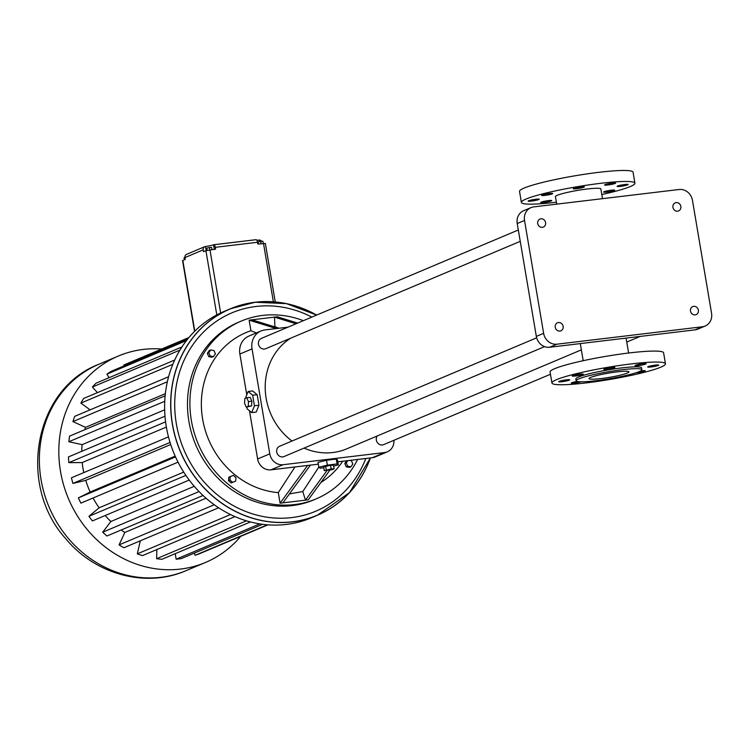 <?xml version="1.0" encoding="UTF-8"?>
<svg xmlns="http://www.w3.org/2000/svg" width="749" height="749" viewBox="0 0 749 749"><rect width="100%" height="100%" fill="white"/><g stroke="black" fill="none" stroke-linecap="round" stroke-linejoin="round"><path stroke-width="1.12" d="M393.908 440.29A12.452 11.272 -112.9 0 1 387.327 451.834A12.452 11.272 -112.9 0 1 384.555 452.565L283.122 464.708A12.452 11.272 -112.9 0 1 269.79 453.847L252.038 348.903A17.424 15.785 -112.9 0 1 261.036 330.955A17.424 15.785 -112.9 0 1 264.921 329.935L287.953 327.173M296.005 323.783L274.49 317.117L251.945 319.814L279.134 328.231M297.662 323.081L277.308 316.78L274.49 317.117L274.911 326.667L277.785 327.809M251.945 319.814L249.127 320.151L250.915 330.73A84.019 76.089 67.1 0 0 202.623 419.094A84.019 76.089 67.1 0 0 278.3 492.617L280.089 503.197L308.26 499.826L329.925 470.091M276.315 328.568L249.127 320.151M303.345 320.684A96.471 87.361 67.1 0 0 262.702 315.413A96.471 87.361 67.1 0 0 241.197 321.106A96.471 87.361 67.1 0 0 198.204 443.942A96.471 87.361 67.1 0 0 316.19 498.871A96.471 87.361 67.1 0 0 357.629 459.465M320.909 482.459A84.019 76.089 67.1 0 0 342.705 461.253M230.261 476.607L228.801 477.225L228.501 480.718L231.207 482.965L235.663 481.092L235.963 477.59L233.257 475.353L230.261 476.607L229.962 480.1L232.658 482.347L235.663 481.092M210.722 349.97L209.261 350.579L207.351 353.331L208.737 356.646L212.033 357.207L213.493 356.599L215.403 353.856L214.008 350.541L210.722 349.97L208.812 352.713L210.197 356.028L213.493 356.599M346.693 460.775L344.793 463.5L346.188 466.814L349.474 467.385L350.935 466.767L352.845 464.024L351.459 460.71L349.717 460.41M274.022 326.648L274.911 326.667M318.297 464.174L270.96 469.838A12.452 11.272 -112.9 0 1 257.619 458.978L249.473 410.77M246.767 394.817L239.877 354.034A17.424 15.785 -112.9 0 1 248.874 336.095L261.036 330.955M581.364 349.858L346.675 448.866A62.242 56.362 -112.9 0 1 304.066 448.099M291.988 441.03A62.242 56.362 -112.9 0 1 290.603 338.22M550.459 374.257L383.591 444.653A5.599 5.074 -112.9 0 1 377.459 442.715A5.599 5.074 -112.9 0 1 377.206 435.984M544.57 346.637L283.974 456.572A5.599 5.074 -112.9 0 1 277.121 453.379A5.599 5.074 -112.9 0 1 279.62 446.245L536.649 337.827M520.246 241.347L265.736 348.706A5.599 5.074 -112.9 0 1 258.882 345.523A5.599 5.074 -112.9 0 1 261.373 338.389L518.327 229.99M387.327 451.834L375.165 456.965A12.452 11.272 -112.9 0 1 372.384 457.695L337.818 461.833M256.373 332.931L250.915 330.73M241.197 321.106L238.772 322.136A96.471 87.361 67.1 0 0 195.77 444.972A96.471 87.361 67.1 0 0 313.756 499.901L316.19 498.871M318.793 467.086L302.793 491.55L305.452 500.163L326.995 470.578M302.793 491.55L289.423 493.919M310.404 465.12L282.907 502.86M280.089 503.197L307.586 465.457M294.956 466.964L278.3 492.617M231.207 482.965L232.658 482.347M228.501 480.718L229.962 480.1M208.737 356.646L210.197 356.028M207.351 353.331L208.812 352.713M346.188 466.814L347.648 466.196L350.935 466.767M344.793 463.5L346.253 462.882L347.648 466.196M347.817 460.635L346.253 462.882M333.661 466.084L338.342 464.914L337.518 460.036L336.282 459.081L326.527 460.242L317.997 462.367L318.821 467.254L320.048 468.209L323.783 467.76M246.852 407.063L247.151 408.87L251.692 412.615L256.205 412.072L258.957 405.246L257.169 394.676L252.628 390.931L248.125 391.474L245.372 398.356M311.837 317.099A107.669 97.501 67.1 0 0 255.98 306.481A107.669 97.501 67.1 0 0 197.09 473.237A107.669 97.501 67.1 0 0 365.812 458.482M336.282 459.081L337.106 463.959L327.35 465.129L318.821 467.254M338.342 464.914L337.106 463.959M326.527 460.242L327.35 465.129M258.957 405.246L254.454 405.789L252.666 395.219L248.125 391.474M251.692 412.615L254.454 405.789M257.169 394.676L252.666 395.219M556.722 204.149L555.449 196.641A23.032 2.462 -9.6 0 1 577.741 190.377A23.032 2.462 -9.6 0 1 600.857 188.963L602.505 198.663M705.118 326.049L697.825 329.12A12.452 11.272 -112.9 0 1 695.044 329.86L549.663 347.255A12.452 11.272 -112.9 0 1 536.331 336.404L517.231 223.53A12.452 11.272 -112.9 0 1 523.663 210.703L530.966 207.632A12.452 11.272 -112.9 0 1 533.737 206.893L679.128 189.497A12.452 11.272 -112.9 0 1 692.46 200.348L711.55 313.232A12.452 11.272 -112.9 0 1 705.118 326.049A12.452 11.272 -112.9 0 1 702.347 326.779L556.956 344.184A12.452 11.272 -112.9 0 1 543.624 333.324L524.534 220.449A12.452 11.272 -112.9 0 1 530.966 207.632M334.129 468.855L333.511 465.195L330.543 465.251L323.652 466.973L324.27 470.634L332.163 469.689L334.129 468.855L331.161 468.911L324.27 470.634M246.262 407.128L251.617 405.902L251.87 401.211L250.166 397.354L246.786 397.756L244.82 398.59L244.558 403.28L246.262 407.128L248.228 406.304L248.49 401.614L246.786 397.756M556.385 202.202A57.57 6.161 -9.6 0 1 555.655 202.296A57.57 6.161 -9.6 0 1 521.388 202.399A57.57 6.161 -9.6 0 1 577.123 186.735A57.57 6.161 -9.6 0 1 634.918 183.196A57.57 6.161 -9.6 0 1 601.803 194.525M551.301 200.938A5.599 0.599 -9.6 0 1 545.16 202.324A5.599 0.599 -9.6 0 1 540.703 202.483A5.599 0.599 -9.6 0 1 546.124 200.957A5.599 0.599 -9.6 0 1 551.751 200.61A5.599 0.599 -9.6 0 1 551.301 200.938M538.737 199.562A5.599 0.599 -9.6 0 1 532.595 200.938A5.599 0.599 -9.6 0 1 528.139 201.097A5.599 0.599 -9.6 0 1 533.56 199.571A5.599 0.599 -9.6 0 1 539.186 199.234A5.599 0.599 -9.6 0 1 538.737 199.562M552.228 193.86A5.599 0.599 -9.6 0 1 546.087 195.246A5.599 0.599 -9.6 0 1 541.639 195.405A5.599 0.599 -9.6 0 1 547.06 193.879A5.599 0.599 -9.6 0 1 552.678 193.532A5.599 0.599 -9.6 0 1 552.228 193.86M583.883 187.194A5.599 0.599 -9.6 0 1 577.741 188.57A5.599 0.599 -9.6 0 1 573.294 188.729A5.599 0.599 -9.6 0 1 578.715 187.203A5.599 0.599 -9.6 0 1 584.332 186.866A5.599 0.599 -9.6 0 1 583.883 187.194M615.154 183.449A5.599 0.599 -9.6 0 1 609.012 184.834A5.599 0.599 -9.6 0 1 604.555 184.994A5.599 0.599 -9.6 0 1 609.986 183.468A5.599 0.599 -9.6 0 1 615.603 183.121A5.599 0.599 -9.6 0 1 615.154 183.449M627.718 184.825A5.599 0.599 -9.6 0 1 621.576 186.211A5.599 0.599 -9.6 0 1 617.129 186.37A5.599 0.599 -9.6 0 1 622.55 184.844A5.599 0.599 -9.6 0 1 628.168 184.497A5.599 0.599 -9.6 0 1 627.718 184.825M614.217 190.527A5.599 0.599 -9.6 0 1 608.085 191.903A5.599 0.599 -9.6 0 1 603.628 192.062A5.599 0.599 -9.6 0 1 609.049 190.536A5.599 0.599 -9.6 0 1 614.676 190.199A5.599 0.599 -9.6 0 1 614.217 190.527M680.832 206.406A4.354 3.942 -112.9 0 1 673.257 208.419A4.354 3.942 -112.9 0 1 675.195 202.867A4.354 3.942 -112.9 0 1 680.832 206.406M545.59 222.593A4.354 3.942 -112.9 0 1 538.016 224.597A4.354 3.942 -112.9 0 1 539.954 219.054A4.354 3.942 -112.9 0 1 545.59 222.593M698.377 310.133A4.354 3.942 -112.9 0 1 690.803 312.136A4.354 3.942 -112.9 0 1 692.741 306.594A4.354 3.942 -112.9 0 1 698.377 310.133M563.136 326.321A4.354 3.942 -112.9 0 1 555.561 328.324A4.354 3.942 -112.9 0 1 557.499 322.782A4.354 3.942 -112.9 0 1 563.136 326.321M551.938 383.011L550.075 372.028A57.57 6.161 -9.6 0 1 605.819 356.355A57.57 6.161 -9.6 0 1 663.605 352.826L665.468 363.808A57.57 6.161 -9.6 0 1 586.205 382.898A57.57 6.161 -9.6 0 1 551.938 383.011A57.57 6.161 -9.6 0 1 607.673 367.338A57.57 6.161 -9.6 0 1 665.468 363.808M325.618 466.14L326.236 469.801M330.543 465.251L331.161 468.911M251.87 401.211L248.49 401.614M251.617 405.902L248.228 406.304M521.388 202.399L519.534 191.416A57.57 6.161 -9.6 0 1 575.269 175.753A57.57 6.161 -9.6 0 1 633.064 172.214L634.918 183.196M577.264 381.466A5.599 0.599 170.4 0 0 571.702 382.758A5.599 0.599 170.4 0 0 571.253 383.085A5.599 0.599 170.4 0 0 575.007 383.02A5.599 0.599 170.4 0 0 581.102 381.803M606.83 379.2A5.599 0.599 170.4 0 0 608.871 378.872M635.91 372.815A5.599 0.599 170.4 0 0 641.93 371.916A5.599 0.599 170.4 0 0 645.217 370.802A5.599 0.599 170.4 0 0 640.489 370.998M648.119 366.645A5.599 0.599 170.4 0 0 647.67 366.973A5.599 0.599 170.4 0 0 653.297 366.636A5.599 0.599 170.4 0 0 658.717 365.109A5.599 0.599 170.4 0 0 654.261 365.269A5.599 0.599 170.4 0 0 648.119 366.645M635.555 365.269A5.599 0.599 170.4 0 0 635.105 365.596A5.599 0.599 170.4 0 0 640.732 365.25A5.599 0.599 170.4 0 0 646.153 363.724A5.599 0.599 170.4 0 0 641.696 363.883A5.599 0.599 170.4 0 0 635.555 365.269M604.293 369.014A5.599 0.599 170.4 0 0 603.834 369.341A5.599 0.599 170.4 0 0 609.461 368.995A5.599 0.599 170.4 0 0 614.882 367.469A5.599 0.599 170.4 0 0 610.426 367.628A5.599 0.599 170.4 0 0 604.293 369.014M572.639 375.68A5.599 0.599 170.4 0 0 572.18 376.007A5.599 0.599 170.4 0 0 577.807 375.67A5.599 0.599 170.4 0 0 583.228 374.144A5.599 0.599 170.4 0 0 578.771 374.303A5.599 0.599 170.4 0 0 572.639 375.68M559.138 381.381A5.599 0.599 170.4 0 0 558.688 381.709A5.599 0.599 170.4 0 0 564.306 381.363A5.599 0.599 170.4 0 0 569.727 379.837A5.599 0.599 170.4 0 0 565.28 379.996A5.599 0.599 170.4 0 0 559.138 381.381M224.204 311.387A112.032 101.452 67.1 0 0 174.274 454.044A112.032 101.452 67.1 0 0 311.294 517.831L317.342 515.275A112.032 101.452 67.1 0 0 370.409 457.929L349.53 492.617L317.342 515.275A112.032 101.452 67.1 0 1 180.322 451.488A112.032 101.452 67.1 0 1 230.252 308.831A112.032 101.452 67.1 0 1 255.222 302.231L286.53 303.645L316.658 315.067A112.032 101.452 67.1 0 0 255.222 302.231L230.252 308.831L224.204 311.387M576.178 380.792L575.869 378.957A33.302 3.558 -9.6 0 1 608.104 369.894A33.302 3.558 -9.6 0 1 641.537 367.853L641.846 369.688A33.302 3.558 -9.6 0 1 595.998 380.726A33.302 3.558 -9.6 0 1 576.178 380.792A33.302 3.558 -9.6 0 1 608.422 371.729A33.302 3.558 -9.6 0 1 641.846 369.688M186.473 340.589L106.91 374.154A101.667 92.071 67.1 0 1 111.32 371.261L187.699 339.044M106.91 374.154L109.073 377.702M179.966 350.092L92.37 387.046A101.667 92.071 67.1 0 1 96.059 383.188L181.941 346.965M92.37 387.046L97.464 392.626M172.841 364.295L80.873 403.093A101.667 92.071 67.1 0 1 83.682 398.44L174.695 360.044M80.873 403.093L90.095 409.862M167.364 381.756L72.925 421.593A101.667 92.071 67.1 0 1 74.722 416.35L168.609 376.738M72.925 421.593L85.526 427.351L165.37 393.665M85.526 427.351A87.146 78.917 67.1 0 0 84.843 429.683M164.761 401.286L68.861 441.741A101.667 92.071 67.1 0 1 69.573 436.124L165.145 395.809M68.861 441.741L82.118 444.644L164.668 409.815M82.118 444.644A87.146 78.917 67.1 0 0 81.744 451.319M165.595 421.846L68.871 462.648A101.667 92.071 67.1 0 1 68.459 456.918L165.005 416.191M68.871 462.648L82.203 462.573L166.372 427.07M82.203 462.573A87.146 78.917 67.1 0 0 83.785 472.6M170.051 442.444L72.943 483.414A101.667 92.071 67.1 0 1 71.436 477.815L168.478 436.873M72.943 483.414L85.77 480.352L170.716 444.522M85.77 480.352A87.146 78.917 67.1 0 0 90.133 491.999L175.172 456.122M90.133 491.999L78.364 497.898L175.528 456.909M78.364 497.898A101.667 92.071 67.1 0 0 80.901 503.122L178.047 462.142M93.073 497.982A87.146 78.917 67.1 0 0 99.13 507.803L183.73 472.113M99.13 507.803L88.944 516.286L185.883 475.39M88.944 516.286A101.667 92.071 67.1 0 0 92.408 520.911L189.216 480.062M105.178 515.518A87.146 78.917 67.1 0 0 110.88 521.491L194.244 486.316M110.88 521.491L102.716 532.193L199.028 491.559M102.716 532.193A101.667 92.071 67.1 0 0 106.948 536.003L203.016 495.473M121.188 529.992A87.146 78.917 67.1 0 0 124.858 532.455L206.031 498.207M124.858 532.455L119.072 544.898L214.242 504.751M119.072 544.898A101.667 92.071 67.1 0 0 123.894 547.744L218.624 507.775M140.316 540.815L137.301 553.867L230.505 514.554M137.301 553.867A101.667 92.071 67.1 0 0 142.497 555.608L234.961 516.613M156.859 549.56L156.616 558.707L246.421 520.817M156.616 558.707A101.667 92.071 67.1 0 0 161.962 559.269L250.438 521.941M175.219 553.68L176.155 559.194L259.819 523.897M176.155 559.194A101.667 92.071 67.1 0 0 181.417 558.557L262.627 524.3M194.263 553.136L195.077 555.309L267.402 524.796M195.077 555.309A101.667 92.071 67.1 0 0 200.02 553.511L267.973 524.843M627.325 373.049A20.223 2.163 -9.6 0 1 605.155 378.03A20.223 2.163 -9.6 0 1 589.07 378.61A20.223 2.163 -9.6 0 1 608.647 373.105A20.223 2.163 -9.6 0 1 628.954 371.86A20.223 2.163 -9.6 0 1 627.325 373.049M216.798 314.908L205.928 250.672L215.6 249.155L215.291 247.32A3.108 1.273 83.2 0 0 213.708 244.745L255.971 239.689A3.108 1.273 83.2 0 1 257.553 242.264L257.862 244.09L265.352 243.416L275.257 301.959M214.326 249.305L213.559 244.783A6.226 0.665 -9.6 0 1 205.488 246.487A3.108 2.818 -112.9 0 0 203.185 249.866L203.503 251.701L205.928 250.672M194.543 331.414L182.569 260.605L185.256 259.397L184.947 257.572A3.108 2.818 -112.9 0 1 186.557 254.36L204.795 246.664M124.165 365.849L123.847 364.988L188.954 337.518M161.709 349.015A112.032 101.452 67.1 0 0 143.359 349.418A112.032 101.452 67.1 0 0 118.389 356.028A112.032 101.452 67.1 0 0 68.459 498.675A112.032 101.452 67.1 0 0 205.479 562.471A112.032 101.452 67.1 0 0 240.729 536.331M213.858 244.745L255.821 239.727A3.108 1.273 83.2 0 1 255.971 239.689M261.766 241.365A3.108 2.818 67.1 0 0 259.023 240.073A6.226 0.665 -9.6 0 1 256.841 240.27M209.804 249.848L209.42 247.582L211.621 247.413L211.986 249.586M207.145 250.316L206.771 248.144L209.42 247.582M206.658 250.438L206.771 248.144M263.274 243.444L262.899 241.272L260.699 241.45L261.083 243.706M258.396 244.024L258.049 242.002L260.699 241.45M257.899 244.09L258.049 242.002M184.394 259.763L184.067 257.834L184.919 257.403M252.038 348.903L239.877 354.034M384.555 452.565L372.384 457.695M283.122 464.708L270.96 469.838M269.79 453.847L257.619 458.978M316.593 315.095A111.938 101.368 67.1 0 0 255.269 302.306A111.938 101.368 67.1 0 0 194.834 476.738A111.938 101.368 67.1 0 0 370.343 457.939M702.347 326.779L695.044 329.86M556.956 344.184L549.663 347.255M543.624 333.324L536.331 336.404M524.534 220.449L517.231 223.53M220.646 312.979L209.963 249.829M273.376 301.81L263.498 243.416M257.553 242.264L215.291 247.32M203.185 249.866L184.947 257.572M182.822 260.427L194.787 331.17M206.181 250.578L205.488 246.487M118.389 356.028L98.934 364.239A112.032 101.452 67.1 0 0 49.003 506.886A112.032 101.452 67.1 0 0 186.014 570.672L205.479 562.471M259.304 241.74L259.023 240.073M640.123 336.432L626.754 342.068M583.153 360.466L581.936 360.981M628.608 353.022L626.089 338.108M583.199 360.7L580.306 343.594M98.934 364.239C33.827 389.003 17.04 485.577 65.996 538.962C95.226 574.38 145.858 588.311 186.014 570.672"/></g></svg>
